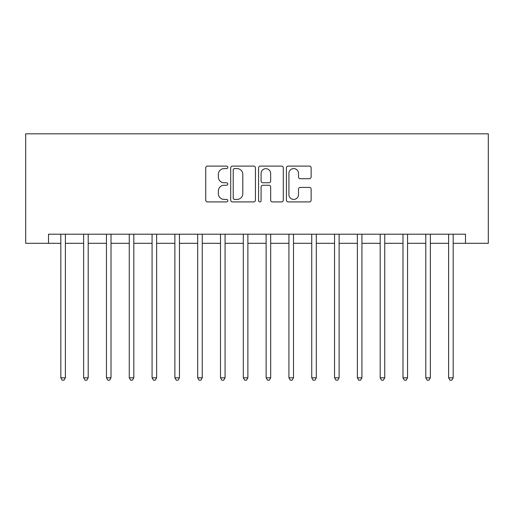 <?xml version="1.0" encoding="UTF-8"?>
<svg xmlns="http://www.w3.org/2000/svg" width="514" height="514" viewBox="0 0 514 514"><rect width="100%" height="100%" fill="white"/><g stroke="black" fill="none" stroke-linecap="round" stroke-linejoin="round"><path stroke-width="0.77" d="M227.805 167.346A1.253 1.253 0 0 0 226.552 166.093L207.515 166.093A1.793 1.793 0 0 0 205.728 167.885L205.728 200.126A1.793 1.793 0 0 0 207.515 201.918L226.552 201.918A1.253 1.253 0 0 0 227.805 200.666A1.253 1.253 0 0 0 226.552 199.413L224.085 199.413A5.731 5.731 0 0 1 218.354 193.682L218.354 190.99A5.731 5.731 0 0 1 224.085 185.258L226.552 185.258A1.253 1.253 0 0 0 227.805 184.006A1.253 1.253 0 0 0 226.552 182.753L224.085 182.753A5.731 5.731 0 0 1 218.354 177.022L218.354 174.336A5.731 5.731 0 0 1 224.085 168.598L226.552 168.598A1.253 1.253 0 0 0 227.805 167.346M309.351 178.724A1.793 1.793 0 0 0 311.137 176.932L311.137 167.885A1.793 1.793 0 0 0 309.351 166.093L288.213 166.093A1.793 1.793 0 0 0 286.42 167.885L286.42 200.126A1.793 1.793 0 0 0 288.213 201.918L309.351 201.918A1.793 1.793 0 0 0 311.137 200.126L311.137 189.203A1.793 1.793 0 0 0 309.351 187.411L300.304 187.411A1.793 1.793 0 0 0 298.512 189.203L298.512 194.62A4.793 4.793 0 0 1 293.719 199.413A4.793 4.793 0 0 1 288.926 194.62L288.926 173.391A4.793 4.793 0 0 1 293.719 168.598A4.793 4.793 0 0 1 298.512 173.391L298.512 176.932A1.793 1.793 0 0 0 300.304 178.724L309.351 178.724M48.509 243.315L48.509 234.191L465.491 234.191L465.491 243.315L488.3 243.315L488.3 133.82L25.7 133.82L25.7 243.315L60.825 243.315M255.432 167.885A1.793 1.793 0 0 0 253.64 166.093L232.508 166.093A1.793 1.793 0 0 0 230.715 167.885L230.715 200.126A1.793 1.793 0 0 0 232.508 201.918L253.64 201.918A1.793 1.793 0 0 0 255.432 200.126L255.432 167.885M260.36 166.093L281.492 166.093A1.793 1.793 0 0 1 283.285 167.885L283.285 200.126A1.793 1.793 0 0 1 281.492 201.918L272.452 201.918A1.793 1.793 0 0 1 270.66 200.126L270.66 187.051A1.793 1.793 0 0 0 268.867 185.258L262.866 185.258A1.793 1.793 0 0 0 261.073 187.051L261.073 200.666A1.253 1.253 0 0 1 259.821 201.918A1.253 1.253 0 0 1 258.568 200.666L258.568 167.885A1.793 1.793 0 0 1 260.36 166.093M65.394 243.315L83.641 243.315M88.202 243.315L106.449 243.315M111.011 243.315L129.258 243.315M133.82 243.315L152.073 243.315M156.635 243.315L174.882 243.315M179.444 243.315L197.691 243.315M202.253 243.315L220.506 243.315M225.068 243.315L243.315 243.315M247.876 243.315L266.123 243.315M270.685 243.315L288.932 243.315M293.494 243.315L311.747 243.315M316.309 243.315L334.556 243.315M339.118 243.315L357.365 243.315M361.927 243.315L380.18 243.315M384.742 243.315L402.989 243.315M407.551 243.315L425.798 243.315M430.359 243.315L448.606 243.315M453.175 243.315L465.491 243.315M234.474 168.598A1.253 1.253 0 0 0 233.221 169.858L233.221 198.153A1.253 1.253 0 0 0 234.474 199.413L237.07 199.413A5.731 5.731 0 0 0 242.807 193.682L242.807 174.336A5.731 5.731 0 0 0 237.07 168.598L234.474 168.598M270.66 173.481A4.793 4.793 0 0 0 265.866 168.688A4.793 4.793 0 0 0 261.073 173.481L261.073 180.96A1.793 1.793 0 0 0 262.866 182.753L268.867 182.753A1.793 1.793 0 0 0 270.66 180.96L270.66 173.481M65.619 234.191L65.522 234.423A1.825 1.825 90 0 0 65.394 235.104L65.394 377.803L60.825 377.803L60.825 235.104A1.825 1.825 90 0 0 60.697 234.423L60.601 234.191M65.394 377.803L64.019 380.18L62.194 380.18L60.825 377.803M88.427 234.191L88.331 234.423A1.825 1.825 90.2 0 0 88.202 235.104L88.202 377.803L83.641 377.803L83.641 235.104A1.825 1.825 90.2 0 0 83.506 234.423L83.416 234.191M88.202 377.803L86.834 380.18L85.009 380.18L83.641 377.803M111.236 234.191L111.146 234.423A1.825 1.825 90.2 0 0 111.011 235.104L111.011 377.803L106.449 377.803L106.449 235.104A1.825 1.825 90.2 0 0 106.321 234.423L106.225 234.191M111.011 377.803L109.643 380.18L107.818 380.18L106.449 377.803M134.045 234.191L133.955 234.423A1.825 1.825 90.2 0 0 133.82 235.104L133.82 377.803L129.258 377.803L129.258 235.104A1.825 1.825 90.2 0 0 129.13 234.423L129.033 234.191M133.82 377.803L132.451 380.18L130.627 380.18L129.258 377.803M156.86 234.191L156.764 234.423A1.825 1.825 90.2 0 0 156.635 235.104L156.635 377.803L152.073 377.803L152.073 235.104A1.825 1.825 90.2 0 0 151.938 234.423L151.848 234.191M156.635 377.803L155.267 380.18L153.442 380.18L152.073 377.803M179.669 234.191L179.579 234.423A1.825 1.825 90.2 0 0 179.444 235.104L179.444 377.803L174.882 377.803L174.882 235.104A1.825 1.825 90.2 0 0 174.747 234.423L174.657 234.191M179.444 377.803L178.075 380.18L176.251 380.18L174.882 377.803M202.477 234.191L202.387 234.423A1.825 1.825 90.2 0 0 202.253 235.104L202.253 377.803L197.691 377.803L197.691 235.104A1.825 1.825 90.2 0 0 197.562 234.423L197.466 234.191M202.253 377.803L200.884 380.18L199.059 380.18L197.691 377.803M225.293 234.191L225.196 234.423A1.825 1.825 90.2 0 0 225.068 235.104L225.068 377.803L220.506 377.803L220.506 235.104A1.825 1.825 90.2 0 0 220.371 234.423L220.281 234.191M225.068 377.803L223.699 380.18L221.875 380.18L220.506 377.803M248.101 234.191L248.005 234.423A1.825 1.825 90.2 0 0 247.876 235.104L247.876 377.803L243.315 377.803L243.315 235.104A1.825 1.825 90.2 0 0 243.18 234.423L243.09 234.191M247.876 377.803L246.508 380.18L244.683 380.18L243.315 377.803M270.91 234.191L270.82 234.423A1.825 1.825 90.2 0 0 270.685 235.104L270.685 377.803L266.123 377.803L266.123 235.104A1.825 1.825 90.2 0 0 265.995 234.423L265.899 234.191M270.685 377.803L269.317 380.18L267.492 380.18L266.123 377.803M293.719 234.191L293.629 234.423A1.825 1.825 90.2 0 0 293.494 235.104L293.494 377.803L288.932 377.803L288.932 235.104A1.825 1.825 90.2 0 0 288.804 234.423L288.707 234.191M293.494 377.803L292.125 380.18L290.301 380.18L288.932 377.803M316.534 234.191L316.438 234.423A1.825 1.825 90.2 0 0 316.309 235.104L316.309 377.803L311.747 377.803L311.747 235.104A1.825 1.825 90.2 0 0 311.612 234.423L311.523 234.191M316.309 377.803L314.941 380.18L313.116 380.18L311.747 377.803M339.343 234.191L339.253 234.423A1.825 1.825 90.2 0 0 339.118 235.104L339.118 377.803L334.556 377.803L334.556 235.104A1.825 1.825 90.2 0 0 334.421 234.423L334.331 234.191M339.118 377.803L337.749 380.18L335.925 380.18L334.556 377.803M362.152 234.191L362.062 234.423A1.825 1.825 90.2 0 0 361.927 235.104L361.927 377.803L357.365 377.803L357.365 235.104A1.825 1.825 90.2 0 0 357.236 234.423L357.14 234.191M361.927 377.803L360.558 380.18L358.733 380.18L357.365 377.803M384.967 234.191L384.87 234.423A1.825 1.825 90.2 0 0 384.742 235.104L384.742 377.803L380.18 377.803L380.18 235.104A1.825 1.825 90.2 0 0 380.045 234.423L379.955 234.191M384.742 377.803L383.373 380.18L381.549 380.18L380.18 377.803M407.775 234.191L407.679 234.423A1.825 1.825 90.2 0 0 407.551 235.104L407.551 377.803L402.989 377.803L402.989 235.104A1.825 1.825 90.2 0 0 402.854 234.423L402.764 234.191M407.551 377.803L406.182 380.18L404.357 380.18L402.989 377.803M430.584 234.191L430.494 234.423A1.825 1.825 90.2 0 0 430.359 235.104L430.359 377.803L425.798 377.803L425.798 235.104A1.825 1.825 90.2 0 0 425.669 234.423L425.573 234.191M430.359 377.803L428.991 380.18L427.166 380.18L425.798 377.803M453.399 234.191L453.303 234.423A1.825 1.825 90.2 0 0 453.175 235.104L453.175 377.803L448.606 377.803L448.606 235.104A1.825 1.825 90.2 0 0 448.478 234.423L448.381 234.191M453.175 377.803L451.806 380.18L449.981 380.18L448.606 377.803"/></g></svg>
